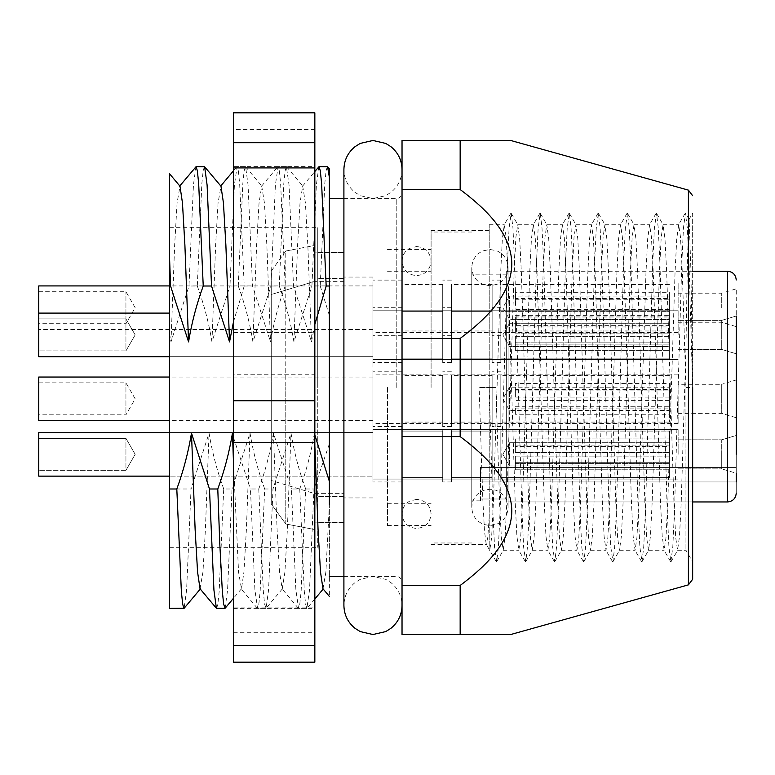 <?xml version="1.0" encoding="UTF-8"?>
<svg xmlns="http://www.w3.org/2000/svg" width="775" height="775" viewBox="0 0 775 775"><rect width="100%" height="100%" fill="white"/><g stroke="black" fill="none" stroke-linecap="round" stroke-linejoin="round"><path stroke-width="0.58" stroke-dasharray="3.88 2.91" d="M460.156 436.567L460.156 338.433L402.031 338.433L402.031 387.5L402.031 192.781L402.031 436.567L460.156 436.567C485.605 455.632 511.432 480.161 511.82 511.093C511.297 542.054 485.634 566.341 460.156 585.464L460.156 634.531L402.031 634.531L402.031 585.464L460.156 585.464M692.656 579.264L692.656 387.5L690.903 269.923L689.13 219.412L687.493 256.603L685.943 348.363L685.943 550.25L685.943 387.5L682.31 272.422L680.498 237.14L678.677 224.75L676.749 238.71L675.044 272.422L667.779 502.578L665.967 537.86L664.146 550.25L662.218 536.29L660.513 502.578L653.248 272.422L651.436 237.14L649.615 224.75L647.687 238.71L645.982 272.422L638.716 502.578L636.905 537.86L635.083 550.25L633.156 536.29L631.451 502.578L624.185 272.422L622.373 237.14L620.552 224.75L618.624 238.71L616.919 272.422L609.654 502.578L607.842 537.86L606.021 550.25L604.093 536.29L602.388 502.578L595.123 272.422L593.311 237.14L591.49 224.75L589.562 238.71L587.857 272.422L580.591 502.578L578.78 537.86L576.958 550.25L575.031 536.29L573.326 502.578L566.06 272.422L564.248 237.14L562.427 224.75L560.499 238.71L558.794 272.422L551.529 502.578L549.717 537.86L547.896 550.25L545.968 536.29L544.263 502.578L536.998 272.422L535.186 237.14L533.365 224.75L531.437 238.71L529.732 272.422L522.466 502.578L520.655 537.86L518.833 550.25L516.906 536.29L515.201 502.578L507.935 272.422L506.123 237.14L504.302 224.75L502.374 238.71L500.669 272.422L493.404 502.578L491.592 537.86L489.771 550.25L489.219 549.01L489.219 550.25L489.219 387.5L479.153 387.5L489.219 387.5L489.219 224.75L489.219 549.475L486.196 544.244L484.482 530.914L482.786 498.47L479.153 387.5M692.656 213.125L692.656 387.5L692.656 213.125L689.023 219.412M317.75 387.5L317.75 227.656L317.75 387.5L317.75 252.543L343.906 252.543L317.75 252.543L317.75 547.344L317.75 387.5M169.531 387.5L169.531 227.656L169.531 387.5M343.906 252.543L343.906 278.516L343.906 252.543M431.094 387.5L431.094 230.562L431.094 387.5M495.932 387.5L489.219 387.5L495.932 387.5L499.565 502.578L501.377 537.86L503.198 550.25L518.833 550.25M685.943 348.363L681.206 502.578L679.501 536.29L677.573 550.25L675.752 537.86L673.94 502.578L666.674 272.422L664.969 238.71L663.042 224.75L661.22 237.14L659.409 272.422L652.143 502.578L650.438 536.29L648.51 550.25L646.689 537.86L644.877 502.578L637.612 272.422L635.907 238.71L633.979 224.75L632.158 237.14L630.346 272.422L623.081 502.578L621.376 536.29L619.448 550.25L617.627 537.86L615.815 502.578L608.549 272.422L606.844 238.71L604.917 224.75L603.095 237.14L601.284 272.422L594.018 502.578L592.313 536.29L590.385 550.25L588.564 537.86L586.752 502.578L579.487 272.422L577.782 238.71L575.854 224.75L574.033 237.14L572.221 272.422L564.956 502.578L563.251 536.29L561.323 550.25L559.502 537.86L557.69 502.578L550.424 272.422L548.719 238.71L546.792 224.75L544.97 237.14L543.159 272.422L535.893 502.578L534.188 536.29L532.26 550.25L530.439 537.86L528.627 502.578L521.362 272.422L519.657 238.71L517.729 224.75L515.908 237.14L514.096 272.422L506.831 502.578L505.126 536.29L503.198 550.25M329.375 387.5L329.375 576.406L329.375 387.5M510.667 634.531L507.819 634.531M329.375 177.33L329.375 596.392M169.531 608.375L169.531 256.942M327.35 166.625L326.11 170.791L324.793 183.443L320.23 286.004L311.928 286.004L316.374 184.954L318.835 166.751M285.19 286.004L293.493 286.004L289.046 184.954L286.372 166.625L285.132 170.791L283.815 183.443L279.252 286.004L270.95 286.004L275.396 184.954L278.07 166.625L279.31 170.791L280.627 183.443L285.19 286.004C278.545 304.178 273.653 322.817 270.514 341.891L252.514 286.004L248.068 184.954L245.607 166.751L244.154 170.791L242.837 183.443L238.274 286.004L229.972 286.004L234.418 184.954L237.092 166.625L238.332 170.791L239.649 183.443L244.212 286.004L252.514 286.004M204.416 166.625L203.176 170.791L201.858 183.443L197.296 286.004L188.993 286.004L193.44 184.954L195.901 166.751M305.679 488.996L313.982 488.996L309.535 590.046L306.861 608.375L305.621 604.209L304.304 591.558L299.741 488.996L291.439 488.996L295.885 590.046L298.559 608.375L299.799 604.209L301.117 591.558L305.679 488.996C299.034 470.822 294.142 452.183 291.003 433.109L273.003 488.996L268.557 590.046L266.096 608.249L264.643 604.209L263.326 591.558L258.763 488.996L250.461 488.996L254.907 590.046L257.581 608.375L258.821 604.209L260.138 591.558L264.701 488.996L273.003 488.996M216.603 608.375L217.843 604.209L219.16 591.558L223.723 488.996L232.025 488.996L227.579 590.046L225.118 608.249M169.531 488.996L191.047 488.996L186.601 590.046L184.14 608.249M320.23 286.004L329.375 315.464M329.375 443.833L313.982 488.996M264.701 488.996C258.056 470.822 253.163 452.183 250.025 433.109L232.025 488.996M223.723 488.996C217.078 470.822 212.185 452.183 209.047 433.109L191.047 488.996M169.531 333.502L170.994 341.891L188.993 286.004M197.296 286.004C203.941 304.178 208.833 322.817 211.972 341.891L229.972 286.004M238.274 286.004C244.919 304.178 249.812 322.817 252.95 341.891L270.95 286.004M279.252 286.004C285.897 304.178 290.79 322.817 293.928 341.891L311.928 286.004M233.469 437.458L250.461 488.996M258.763 488.996C265.408 470.822 270.301 452.183 273.439 433.109L291.439 488.996M299.741 488.996C306.387 470.822 311.279 452.183 314.418 433.109L314.844 434.978M314.844 324.454L311.492 341.891L293.493 286.004M244.212 286.004L233.469 321.935M402.031 189.536L460.156 189.536L460.156 140.469L402.031 140.469L402.031 338.433M460.156 338.433C485.634 319.31 511.297 295.023 511.82 264.062C511.432 233.13 485.605 208.601 460.156 189.536M507.819 140.469L510.667 140.469M402.031 387.5L402.031 605.469L402.031 387.5M402.031 436.567L402.031 585.464M685.943 387.5L692.656 387.5L692.656 561.875L692.656 387.5L689.023 264.198L687.318 227.966L685.391 213.125L683.463 227.966L681.758 264.198L674.492 510.802L672.787 547.034L670.859 561.875L668.932 547.034L667.227 510.802L659.961 264.198L658.256 227.966L656.522 213.299L654.4 227.966L652.695 264.198L645.43 510.802L643.725 547.034L641.991 561.701L639.869 547.034L638.164 510.802L630.898 264.198L629.193 227.966L627.459 213.299L625.338 227.966L623.633 264.198L616.367 510.802L614.662 547.034L612.928 561.701L610.807 547.034L609.102 510.802L601.836 264.198L600.131 227.966L598.397 213.299L596.275 227.966L594.57 264.198L587.305 510.802L585.6 547.034L583.866 561.701L581.744 547.034L580.039 510.802L572.773 264.198L571.068 227.966L569.334 213.299L567.213 227.966L565.508 264.198L558.242 510.802L556.537 547.034L554.803 561.701L552.682 547.034L550.977 510.802L543.711 264.198L542.006 227.966L540.272 213.299L538.15 227.966L536.445 264.198L529.18 510.802L527.475 547.034L525.741 561.701L523.619 547.034L521.914 510.802L514.648 264.198L512.943 227.966L511.209 213.299L509.088 227.966L507.383 264.198L500.117 510.802L498.412 547.034L496.678 561.701L494.557 547.034L492.852 510.802L489.219 387.5M489.219 516.857L487.785 537.482L486.196 544.244M343.906 522.457L317.75 522.457L343.906 522.457L343.906 525.547L343.906 496.484L343.906 522.457M317.75 522.457L317.75 496.484L317.75 522.457M317.75 252.543L317.75 278.516L317.75 252.543M314.418 433.109L314.844 445.499M322.972 588.768L325.887 572.057L329.375 504.506M273.439 433.109L277.101 529.916L279.533 572.057L282.216 588.903L284.909 572.057L287.341 529.916L291.003 433.109M233.469 462.045L238.555 572.057L241.471 588.768L243.931 572.057L246.363 529.916L250.025 433.109M200.037 588.768L202.953 572.057L205.385 529.916L209.047 433.109M293.928 341.891L297.59 245.084L300.022 202.943L302.705 186.097L305.398 202.943L307.83 245.084L311.492 341.891M252.95 341.891L256.612 245.084L259.044 202.943L261.727 186.097L264.42 202.943L266.852 245.084L270.514 341.891M211.972 341.891L215.634 245.084L218.066 202.943L220.982 186.233M170.994 341.891L174.656 245.084L177.088 202.943L180.003 186.233M343.906 278.516L317.75 278.516L343.906 278.516M343.906 496.484L317.75 496.484L343.906 496.484M736.25 454.344L736.25 435.453L736.25 473.234L736.25 454.344L736.25 473.234L736.25 467.422L736.25 473.234L721.719 468.875L721.719 439.812L721.719 468.875L721.719 454.344L721.719 468.875L736.25 473.234M736.25 379.944L736.25 417.725L736.25 379.944L721.719 384.303L721.719 398.834L721.719 384.303L678.125 384.303L678.125 398.834L678.125 384.303M736.25 334.897L736.25 288.833L736.25 326.614L736.25 316.006L721.719 320.366L721.719 334.897L721.719 320.366L721.719 334.897L721.719 320.366L736.25 316.006M721.719 307.723L721.719 293.192L721.719 307.723M372.969 334.897L372.969 310.194L372.969 334.897M678.125 334.897L678.125 310.194L678.125 334.897M372.969 307.723L372.969 283.02L372.969 307.723M678.125 307.723L678.125 283.02L678.125 307.723M372.969 398.834L372.969 374.131L372.969 398.834M372.969 454.344L372.969 429.641L372.969 454.344M678.125 454.344L678.125 429.641L678.125 454.344M692.656 501.958L506.656 501.958L506.656 499.003L480.5 499.003L480.5 500.844L480.5 499.003L506.656 499.003L506.656 501.958L506.656 271.25L506.656 501.958L727.531 501.958C732.859 501.386 735.766 498.432 736.25 493.094L736.25 435.453L721.719 439.812L736.25 435.453M471.781 387.5L471.781 507.383C472.198 515.598 476.199 521.294 483.794 524.472L489.945 525.547L496.097 524.472C503.692 521.294 507.693 515.598 508.109 507.383L508.109 267.617C507.751 259.761 504.012 254.171 496.901 250.838L489.945 249.453L482.728 250.945C475.772 254.326 472.12 259.887 471.781 267.617L471.781 507.383C472.198 499.168 476.199 493.472 483.794 490.294L489.945 489.219L496.097 490.294C503.692 493.472 507.693 499.168 508.109 507.383L508.109 267.617C507.77 275.348 504.118 280.908 497.163 284.289L489.945 285.781L483.794 284.706C476.199 281.528 472.198 275.832 471.781 267.617L471.781 387.5M271.25 294.51L271.25 387.5L271.25 294.51L314.844 281.364L271.25 294.51L271.25 271.076L271.25 503.924L271.25 271.076L285.781 251.023L285.781 387.5L285.781 251.023L271.25 271.076L271.25 294.51M343.906 281.364L314.844 281.364L343.906 281.364L343.906 249.453L343.906 252.873L314.844 252.873L314.844 522.127L314.844 245.423L314.844 529.577L314.844 252.873L343.906 252.873L343.906 281.364M372.969 387.5L372.969 277.062L372.969 387.5M387.5 387.5L387.5 525.547L387.5 387.5M314.844 522.127L343.906 522.127L343.906 525.547L343.906 522.127L314.844 522.127L314.844 529.577L285.781 523.977L285.781 387.5L285.781 523.977L271.25 503.924L271.25 387.5L271.25 503.924L285.781 523.977L314.844 529.577L314.844 493.636L271.25 480.49L314.844 493.636L343.906 493.636L314.844 493.636L314.844 522.127M285.781 251.023L314.844 245.423L285.781 251.023M721.719 334.897L721.719 349.428L721.719 334.897M721.719 398.834L721.719 413.366L721.719 398.834M678.125 398.834L678.125 423.537L678.125 398.834M343.906 493.636L343.906 522.127L343.906 493.636M506.656 387.5L506.656 274.156L506.656 387.5M736.25 481.953L480.5 481.953L480.5 499.003L480.5 467.422L736.25 467.422L480.5 467.422L480.5 481.953L736.25 481.953L736.25 493.094M314.844 252.873L314.844 281.364L314.844 252.873M402.031 169.531C401.828 178.831 398.137 186.436 390.958 192.355L385.756 195.629L372.969 198.594L360.181 195.629L354.979 192.355C347.801 186.436 344.11 178.831 343.906 169.531L343.906 605.469C344.11 596.169 347.801 588.564 354.979 582.645L360.181 579.371L372.969 576.406L385.756 579.371L390.958 582.645C398.137 588.564 401.828 596.169 402.031 605.469M314.844 184.528L314.844 608.375L314.844 184.528M233.469 184.528L233.469 608.375L233.469 184.528M233.469 662.17L233.469 374.257L314.844 374.257L314.844 332.407L233.469 332.407L233.469 129.454L314.844 129.454L314.844 112.83M233.469 129.454L233.469 112.83M233.469 374.257L233.469 332.407M233.469 632.303L314.844 632.303L314.844 607.077L233.469 607.077M314.844 662.17L314.844 632.303M314.844 607.077L314.844 374.257M314.844 332.407L314.844 129.454M38.75 468.081L38.75 438.359L38.75 468.081M125.938 468.081L125.938 438.359L125.938 468.081M509.562 464.332L509.562 442.719L509.562 464.332M515.375 463.595L669.406 463.595L669.406 469.766L515.375 469.766L515.375 456.107L515.375 469.766L515.375 463.595L669.406 463.595L669.406 469.766L515.375 469.766L515.375 462.268L669.406 462.268L669.406 431.094L669.406 438.921L515.375 438.921L515.375 445.092L669.406 445.092L669.406 438.921L515.375 438.921L515.375 452.581L515.375 438.921L515.375 446.419L669.406 446.419L669.406 477.594L669.406 469.766L669.406 477.594L500.844 477.594L500.844 431.094L500.844 477.594L500.844 431.094L500.844 477.594L669.406 477.594L669.406 446.419L669.406 465.969L509.562 465.969L502.849 454.344L509.562 442.719L669.406 442.719L509.562 442.719L502.849 454.344L509.562 465.969L669.406 465.969L669.406 452.581L515.375 452.581L515.375 446.419L669.406 446.419L669.406 452.581L515.375 452.581L515.375 445.092L669.406 445.092L669.406 431.094L500.844 431.094L669.406 431.094L669.406 462.268L669.406 456.107L515.375 456.107L515.375 462.268L669.406 462.268L669.406 442.719L669.406 456.107L515.375 456.107L515.375 463.595M500.844 430.609L500.844 481.953L500.844 430.609M492.125 430.609L492.125 481.953L492.125 430.609M492.125 434.358L492.125 477.594L492.125 434.358M451.438 434.358L451.438 477.594L451.438 434.358M451.438 430.609L451.438 481.953L451.438 430.609M442.719 430.609L442.719 481.953L442.719 430.609M442.719 434.358L442.719 477.594L442.719 434.358M402.031 434.358L402.031 477.594L402.031 434.358M402.031 430.609L402.031 481.953L402.031 430.609M372.969 430.609L372.969 481.953L372.969 430.609M372.969 435.608L372.969 476.141L372.969 435.608M169.531 432.547L372.969 432.547L38.75 432.547L38.75 476.141L38.75 432.547L38.75 476.141L372.969 476.141L169.531 476.141M38.75 412.571L38.75 382.85L38.75 412.571M125.938 412.571L125.938 382.85L125.938 412.571M509.562 408.822L509.562 387.209L509.562 408.822M515.375 389.583L515.375 397.071L515.375 390.91L669.406 390.91L669.406 422.084L669.406 414.257L515.375 414.257L515.375 408.086L669.406 408.086L669.406 410.459L509.562 410.459L502.849 398.834L509.562 387.209L669.406 387.209L669.406 389.583L669.406 383.412L515.375 383.412L515.375 389.583L669.406 389.583M515.375 408.086L515.375 414.257M669.406 387.209L669.406 400.597L515.375 400.597M669.406 390.91L669.406 410.459M500.844 378.849L500.844 422.084L500.844 378.849M669.406 400.597L669.406 383.412M515.375 390.91L515.375 383.412M500.844 375.1L500.844 426.444L500.844 375.1M492.125 375.1L492.125 426.444L492.125 375.1M492.125 378.849L492.125 422.084L492.125 378.849M451.438 378.849L451.438 422.084L451.438 378.849M451.438 375.1L451.438 426.444L451.438 375.1M442.719 375.1L442.719 426.444L442.719 375.1M442.719 378.849L442.719 422.084L442.719 378.849M402.031 378.849L402.031 422.084L402.031 378.849M402.031 375.1L402.031 426.444L402.031 375.1M372.969 375.1L372.969 426.444L372.969 375.1M372.969 380.099L372.969 420.631L372.969 380.099M38.75 377.037L38.75 420.631M515.375 406.759L669.406 406.759M669.406 414.257L669.406 408.086M669.406 397.071L515.375 397.071M38.75 348.634L38.75 318.912L38.75 348.634M125.938 348.634L125.938 318.912L125.938 348.634M509.562 344.885L509.562 323.272L509.562 344.885M515.375 344.148L669.406 344.148L669.406 350.319L515.375 350.319L515.375 336.66L515.375 350.319L515.375 344.148L669.406 344.148L669.406 350.319L515.375 350.319L515.375 342.821L669.406 342.821L669.406 311.647L669.406 319.474L515.375 319.474L515.375 325.645L669.406 325.645L669.406 319.474L515.375 319.474L515.375 333.134L515.375 319.474L515.375 326.972L669.406 326.972L669.406 358.147L669.406 350.319L669.406 358.147L500.844 358.147L500.844 311.647L500.844 358.147L500.844 311.647L500.844 358.147L669.406 358.147L669.406 326.972L669.406 346.522L509.562 346.522L502.849 334.897L509.562 323.272L669.406 323.272L509.562 323.272L502.849 334.897L509.562 346.522L669.406 346.522L669.406 333.134L515.375 333.134L515.375 326.972L669.406 326.972L669.406 333.134L515.375 333.134L515.375 325.645L669.406 325.645L669.406 311.647L500.844 311.647L669.406 311.647L669.406 342.821L669.406 336.66L515.375 336.66L515.375 342.821L669.406 342.821L669.406 323.272L669.406 336.66L515.375 336.66L515.375 344.148M500.844 311.162L500.844 362.506L500.844 311.162M492.125 311.162L492.125 362.506L492.125 311.162M492.125 314.912L492.125 358.147L492.125 314.912M451.438 314.912L451.438 358.147L451.438 314.912M451.438 311.162L451.438 362.506L451.438 311.162M442.719 311.162L442.719 362.506L442.719 311.162M442.719 314.912L442.719 358.147L442.719 314.912M402.031 314.912L402.031 358.147L402.031 314.912M402.031 311.162L402.031 362.506L402.031 311.162M372.969 311.162L372.969 362.506L372.969 311.162M372.969 316.161L372.969 356.694L372.969 316.161M38.75 285.927L38.75 356.694L38.75 313.1L38.75 356.694L372.969 356.694L169.531 356.694M38.75 321.46L38.75 291.739L38.75 321.46M125.938 321.46L125.938 291.739L125.938 321.46M509.562 317.711L509.562 296.098L509.562 317.711M515.375 298.472L515.375 305.96L515.375 299.799L669.406 299.799L669.406 330.973L669.406 323.146L515.375 323.146L515.375 316.975L669.406 316.975L669.406 319.348L509.562 319.348L502.849 307.723L509.562 296.098L669.406 296.098L669.406 298.472L669.406 292.301L515.375 292.301L515.375 298.472L669.406 298.472M515.375 316.975L515.375 323.146M669.406 296.098L669.406 309.487L515.375 309.487M669.406 299.799L669.406 319.348M500.844 287.738L500.844 330.973L500.844 287.738M669.406 309.487L669.406 292.301M515.375 299.799L515.375 292.301M500.844 283.989L500.844 335.333L500.844 283.989M492.125 283.989L492.125 335.333L492.125 283.989M492.125 287.738L492.125 330.973L492.125 287.738M451.438 287.738L451.438 330.973L451.438 287.738M451.438 283.989L451.438 335.333L451.438 283.989M442.719 283.989L442.719 335.333L442.719 283.989M442.719 287.738L442.719 330.973L442.719 287.738M402.031 287.738L402.031 330.973L402.031 287.738M402.031 283.989L402.031 335.333L402.031 283.989M372.969 283.989L372.969 335.333L372.969 283.989M372.969 288.988L372.969 329.52L372.969 288.988M515.375 315.648L669.406 315.648M669.406 323.146L669.406 316.975M669.406 305.96L515.375 305.96M396.219 387.5L396.219 198.594L396.219 387.5M688.413 190.137L688.413 584.863M727.531 271.25L727.531 501.958M343.906 198.594L396.219 198.594C399.716 198.284 401.653 196.346 402.031 192.781M169.531 227.656L317.75 227.656M387.5 249.453L431.094 249.453M431.094 230.562L489.219 230.562M489.219 224.75L504.302 224.75M517.729 224.75L533.365 224.75M546.792 224.75L562.427 224.75M575.854 224.75L591.49 224.75M604.917 224.75L620.552 224.75M633.979 224.75L649.615 224.75M663.042 224.75L678.677 224.75M532.26 550.25L547.896 550.25M561.323 550.25L576.958 550.25M590.385 550.25L606.021 550.25M619.448 550.25L635.083 550.25M648.51 550.25L664.146 550.25M677.573 550.25L685.943 550.25L692.656 561.875M343.906 576.406L396.219 576.406C399.716 576.716 401.653 578.654 402.031 582.219M286.372 166.625L278.07 166.625M245.394 166.625L237.092 166.625M306.861 608.375L298.559 608.375M265.883 608.375L257.581 608.375M489.219 550.25L489.771 550.25M431.094 544.438L486.419 544.438M387.5 525.547L431.094 525.547M169.531 547.344L317.75 547.344M314.844 598.988L307.074 608.249M298.346 608.249L281.993 588.768M282.449 588.768L266.096 608.249M257.368 608.249L241.015 588.768M241.471 588.768L233.469 598.3M302.483 186.233L314.844 171.507M286.585 166.751L302.938 186.233M261.504 186.233L277.857 166.751M245.607 166.751L261.96 186.233M233.469 170.82L236.879 166.751M685.197 213.299L678.464 224.934M670.666 561.701L663.933 550.066M656.134 213.299L649.402 224.934M641.603 561.701L634.87 550.066M627.072 213.299L620.339 224.934M612.541 561.701L605.808 550.066M598.009 213.299L591.277 224.934M583.478 561.701L576.745 550.066M568.947 213.299L562.214 224.934M554.416 561.701L547.683 550.066M539.884 213.299L533.152 224.934M525.353 561.701L518.62 550.066M510.822 213.299L504.089 224.934M496.291 561.701L489.558 550.066M689.12 219.412L685.584 213.299M671.053 561.701L677.786 550.066M656.522 213.299L663.255 224.934M641.991 561.701L648.723 550.066M627.459 213.299L634.192 224.934M612.928 561.701L619.661 550.066M598.397 213.299L605.13 224.934M583.866 561.701L590.598 550.066M569.334 213.299L576.067 224.934M554.803 561.701L561.536 550.066M540.272 213.299L547.005 224.934M525.741 561.701L532.473 550.066M511.209 213.299L517.942 224.934M496.678 561.701L503.411 550.066M678.125 293.192L721.719 293.192L736.25 288.833M678.125 310.194L372.969 310.194L678.125 310.194M678.125 283.02L372.969 283.02M678.125 374.131L372.969 374.131M678.125 429.641L372.969 429.641L678.125 429.641M506.656 271.25L692.656 271.25M480.5 500.844L471.781 500.844M372.969 277.062L343.906 277.062M471.781 542.984L431.094 542.984M387.5 503.75L431.094 503.75M678.125 439.812L721.719 439.812L678.125 439.812M678.125 320.366L721.719 320.366L678.125 320.366M678.125 349.428L721.719 349.428L736.25 353.787L721.719 349.428L678.125 349.428M678.125 322.255L721.719 322.255L736.25 326.614M678.125 413.366L721.719 413.366L736.25 417.725M678.125 468.875L721.719 468.875L678.125 468.875M387.5 271.25L431.094 271.25M471.781 232.016L431.094 232.016M372.969 497.938L343.906 497.938M506.656 274.156L471.781 274.156M678.125 479.047L372.969 479.047L678.125 479.047M678.125 423.537L372.969 423.537M678.125 359.6L372.969 359.6L678.125 359.6M678.125 332.427L372.969 332.427M416.562 499.391L409.762 501.076C404.812 503.934 402.235 508.216 402.031 513.922C402.893 522.747 407.737 527.591 416.562 528.453C425.388 527.591 430.232 522.747 431.094 513.922C430.232 505.097 425.388 500.253 416.562 499.391M416.562 246.547C425.388 247.409 430.232 252.253 431.094 261.078C430.232 269.903 425.388 274.747 416.562 275.609C407.737 274.747 402.893 269.903 402.031 261.078C402.225 255.469 404.734 251.216 409.558 248.349L416.562 246.547M233.469 166.625L314.844 166.625M233.469 608.375L314.844 608.375M125.938 470.328L38.75 470.328L125.938 470.328L135.17 454.344L125.938 438.359L38.75 438.359L125.938 438.359L135.17 454.344L125.938 470.328M500.844 426.734L492.125 426.734L500.844 426.734M492.125 431.094L451.438 431.094L492.125 431.094M451.438 426.734L442.719 426.734L451.438 426.734M442.719 431.094L402.031 431.094L442.719 431.094M402.031 426.734L372.969 426.734L402.031 426.734M402.031 481.953L372.969 481.953L402.031 481.953M442.719 477.594L402.031 477.594L442.719 477.594M451.438 481.953L442.719 481.953L451.438 481.953M492.125 477.594L451.438 477.594L492.125 477.594M500.844 481.953L492.125 481.953L500.844 481.953M38.75 382.85L125.938 382.85L135.17 398.834L125.938 414.819L38.75 414.819M669.406 375.584L500.844 375.584M500.844 371.225L492.125 371.225M492.125 375.584L451.438 375.584M451.438 371.225L442.719 371.225M442.719 375.584L402.031 375.584M402.031 371.225L372.969 371.225M372.969 377.037L169.531 377.037M372.969 420.631L169.531 420.631M402.031 426.444L372.969 426.444M442.719 422.084L402.031 422.084M451.438 426.444L442.719 426.444M492.125 422.084L451.438 422.084M500.844 426.444L492.125 426.444M669.406 422.084L500.844 422.084M125.938 350.881L38.75 350.881L125.938 350.881L135.17 334.897L125.938 318.912L38.75 318.912L125.938 318.912L135.17 334.897L125.938 350.881M500.844 307.287L492.125 307.287L500.844 307.287M492.125 311.647L451.438 311.647L492.125 311.647M451.438 307.287L442.719 307.287L451.438 307.287M442.719 311.647L402.031 311.647L442.719 311.647M402.031 307.287L372.969 307.287L402.031 307.287M38.75 313.1L169.531 313.1M402.031 362.506L372.969 362.506L402.031 362.506M442.719 358.147L402.031 358.147L442.719 358.147M451.438 362.506L442.719 362.506L451.438 362.506M492.125 358.147L451.438 358.147L492.125 358.147M500.844 362.506L492.125 362.506L500.844 362.506M38.75 291.739L125.938 291.739L135.17 307.723L125.938 323.708L38.75 323.708M669.406 284.473L500.844 284.473M500.844 280.114L492.125 280.114M492.125 284.473L451.438 284.473M451.438 280.114L442.719 280.114M442.719 284.473L402.031 284.473M402.031 280.114L372.969 280.114M372.969 285.927L169.531 285.927M372.969 329.52L38.75 329.52M402.031 335.333L372.969 335.333M442.719 330.973L402.031 330.973M451.438 335.333L442.719 335.333M492.125 330.973L451.438 330.973M500.844 335.333L492.125 335.333M669.406 330.973L500.844 330.973"/><path stroke-width="1.16" d="M692.656 387.5L692.656 579.264L688.413 584.863L688.413 190.137L510.667 140.469M507.819 634.531L460.156 634.531L511.82 634.531L460.156 634.531L460.156 585.464C485.605 566.399 511.432 541.87 511.82 510.938C511.297 479.977 485.634 455.69 460.156 436.567L460.156 338.433L402.031 338.433L402.031 140.469L494.838 140.469M688.413 584.863L510.667 634.531M329.375 177.33L329.375 168.911L327.563 166.751L319.048 166.625L320.288 170.791L321.606 183.443L326.168 286.004L329.375 286.004L329.375 177.33L327.563 166.751M329.375 504.506L329.375 286.004M169.531 174.743L169.531 286.004L170.558 286.004L169.531 256.942M200.493 588.768L184.14 608.249L169.531 608.375L169.531 286.004M314.844 171.507L319.048 166.625M203.234 286.004L211.536 286.004L207.09 184.954L204.629 166.751L196.114 166.625L197.354 170.791L198.671 183.443L203.234 286.004C196.588 304.178 191.696 322.817 188.557 341.891L170.558 286.004M179.548 186.233L196.114 166.625M233.469 598.3L225.118 608.249L223.665 604.209L222.347 591.558L219.78 543.682L217.785 488.996L209.483 488.996L213.929 590.046L216.39 608.249L224.905 608.375M183.927 608.375L182.687 604.209L181.369 591.558L176.807 488.996L169.531 488.996M176.807 488.996C183.452 470.822 188.344 452.183 191.483 433.109L209.483 488.996M217.785 488.996C224.43 470.822 229.322 452.183 232.461 433.109L233.469 437.458M314.844 434.978L329.375 481.411M326.168 286.004L314.844 324.454M233.469 321.935L229.536 341.891L211.536 286.004M460.156 436.567L402.031 436.567L402.031 338.433M460.156 634.531L402.031 634.531L402.031 585.464L460.156 585.464M460.156 140.469L511.82 140.469L460.156 140.469L460.156 189.536L402.031 189.536M494.876 140.469L507.819 140.469M460.156 189.536C485.634 208.659 511.297 232.946 511.82 263.907C511.432 294.839 485.605 319.368 460.156 338.433M402.031 585.464L402.031 436.567M314.844 445.499L318.079 529.916L320.511 572.057L322.972 588.768L329.375 596.392M232.461 433.109L233.469 462.045M191.483 433.109L195.145 529.916L197.577 572.057L200.037 588.768L216.39 608.249M204.629 166.751L220.982 186.233L223.442 202.943L225.874 245.084L229.536 341.891M169.531 173.755L180.003 186.233L182.464 202.943L184.896 245.084L188.557 341.891M736.25 435.453L736.25 334.897M736.25 316.006L736.25 454.344M736.25 473.234L736.25 481.953M736.25 493.094C735.756 498.441 732.85 501.396 727.531 501.958L692.656 501.958M402.031 605.469C401.828 614.769 398.137 622.373 390.958 628.292L385.756 631.567L372.969 634.531L360.181 631.567L354.979 628.292C347.801 622.373 344.11 614.769 343.906 605.469L343.906 169.531C344.11 160.231 347.801 152.627 354.979 146.708L360.181 143.433L372.969 140.469L385.756 143.433L390.958 146.708C398.137 152.627 401.828 160.231 402.031 169.531M314.844 142.697L314.844 112.83L233.469 112.83L233.469 142.697L314.844 142.697L314.844 167.923L233.469 167.923L233.469 400.743L314.844 400.743L314.844 442.593L233.469 442.593L233.469 645.546L314.844 645.546L314.844 662.17L233.469 662.17L233.469 645.546M233.469 142.697L233.469 167.923M233.469 400.743L233.469 442.593M314.844 167.923L314.844 400.743M314.844 442.593L314.844 645.546M169.531 476.141L38.75 476.141L38.75 432.547L169.531 432.547M169.531 420.631L38.75 420.631L38.75 377.037L169.531 377.037M169.531 356.694L38.75 356.694L38.75 285.927L169.531 285.927M727.531 501.958L727.531 271.25C732.782 271.715 735.688 274.621 736.25 279.969M329.375 576.406L343.906 576.406M329.375 198.594L343.906 198.594M323.204 589.039L314.844 598.988M220.759 185.961L233.469 170.82M688.413 190.137L692.656 195.736M692.656 271.25L727.531 271.25M169.531 313.1L38.75 313.1"/></g></svg>
